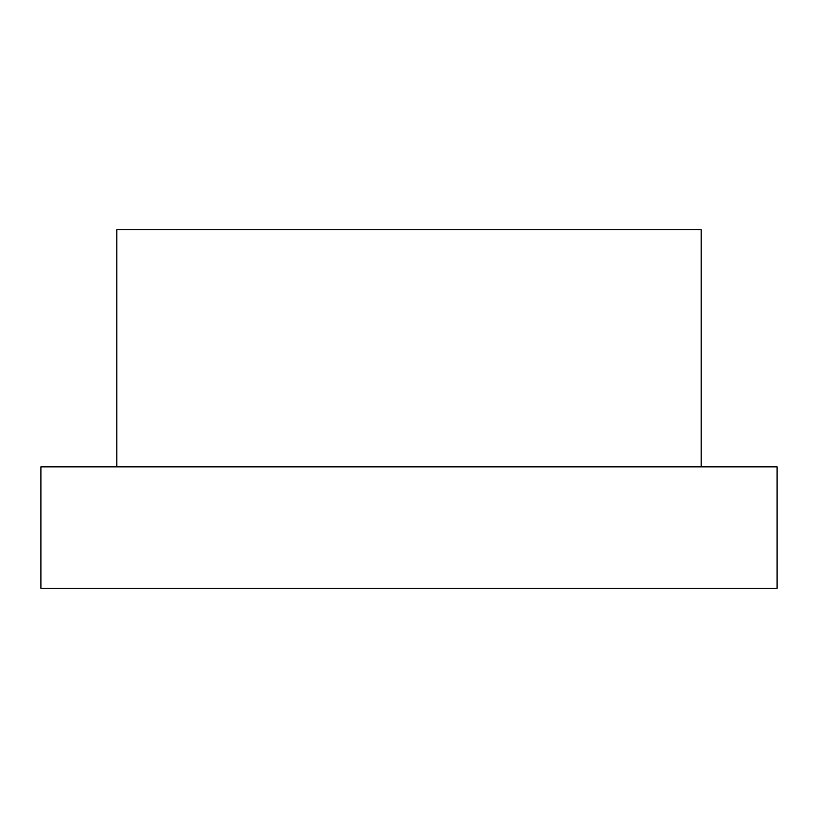 <?xml version="1.0" encoding="UTF-8"?>
<svg xmlns="http://www.w3.org/2000/svg" width="818" height="818" viewBox="0 0 818 818"><rect width="100%" height="100%" fill="white"/><g stroke="black" fill="none" stroke-linecap="round" stroke-linejoin="round"><path stroke-width="1.23" d="M116.8 466.843L116.8 229.725L701.2 229.725L701.2 466.843M777.1 466.843L40.9 466.843L40.9 588.275L777.1 588.275L777.1 466.843"/></g></svg>
